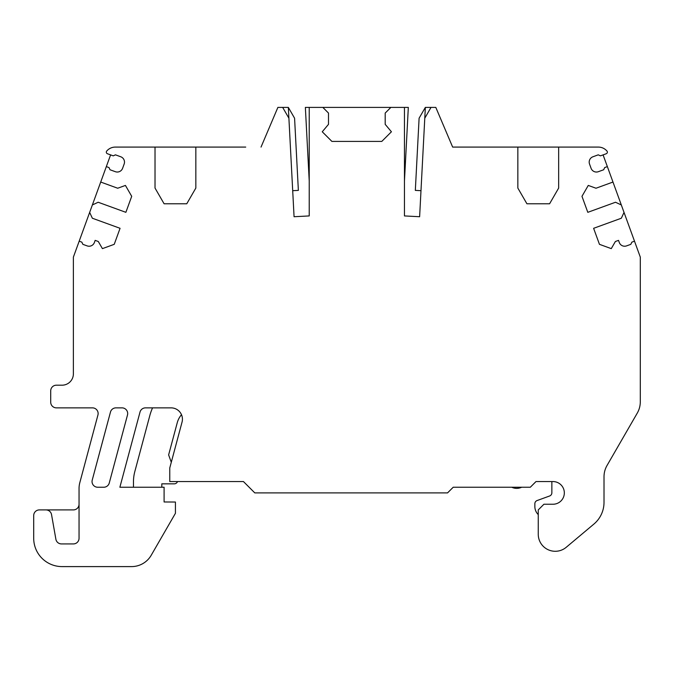 <?xml version="1.0" encoding="UTF-8"?>
<svg xmlns="http://www.w3.org/2000/svg" width="674" height="674" viewBox="0 0 674 674"><rect width="100%" height="100%" fill="white"/><g stroke="black" fill="none" stroke-linecap="round" stroke-linejoin="round"><path stroke-width="1.01" d="M109.255 483.031L127.487 414.999A5.67 5.67 0 0 0 122.011 407.863L115.945 407.863A5.67 5.67 0 0 0 110.469 412.067L92.237 480.099A5.67 5.67 0 0 0 97.713 487.235L103.779 487.235A5.67 5.67 0 0 0 109.255 483.031M634.504 241.182L624.031 212.42L621.318 218.233L593.617 228.309L599.447 244.325L611.267 248.63L615.379 241.511L618.521 240.365L619.296 242.497A5.67 5.67 0 0 0 626.559 245.884L630.822 244.333L631.841 242.151L634.504 241.182L640.3 257.114L640.3 401.788A22.68 22.68 0 0 1 637.259 413.128L607.055 465.448A22.68 22.68 0 0 0 604.014 476.788L604.014 502.357A28.342 28.342 0 0 1 593.895 524.077L566.194 547.313A17.01 17.01 0 0 1 538.256 534.288L538.256 509.906L543.926 504.236L552.992 504.236A11.34 11.34 0 0 0 564.332 492.905A11.34 11.34 0 0 0 552.992 481.565L535.99 481.565L530.32 487.235L453.214 487.235L447.544 492.905L254.797 492.905L243.457 481.565L169.764 481.565L169.764 467.958L182.039 422.135A11.34 11.34 0 0 0 171.086 407.863L145.491 407.863A5.67 5.67 0 0 0 140.015 412.067L119.871 487.235L164.094 487.235L164.094 501.97L175.425 502.037L175.425 513.31L151.212 555.266A22.68 22.68 0 0 1 131.573 566.598L62.042 566.598A28.342 28.342 0 0 1 33.7 538.256L33.7 515.576A5.67 5.67 0 0 1 39.37 509.906L45.95 509.906A5.67 5.67 0 0 1 51.536 514.591L55.883 539.242A5.67 5.67 0 0 0 61.46 543.926L73.382 543.926A5.67 5.67 0 0 0 79.052 538.256L79.052 488.481A22.68 22.68 0 0 1 79.827 482.609L97.941 414.999A5.67 5.67 0 0 0 92.464 407.863L56.38 407.863A5.67 5.67 0 0 1 50.71 402.193L50.71 390.861A5.67 5.67 0 0 1 56.38 385.191L62.042 385.191A11.34 11.34 0 0 0 73.382 373.851L73.382 257.114L106.332 166.604L108.994 167.573L110.005 169.755L115.338 171.693A5.67 5.67 0 0 0 122.601 168.306L124.151 164.043A5.67 5.67 0 0 0 120.764 156.772L115.439 154.835L113.257 155.854L107.444 153.739A1.702 1.702 0 0 1 106.736 151.027A11.34 11.34 0 0 1 115.338 147.084L245.724 147.084M526.916 203.775L517.843 188.063L517.843 147.084L558.662 147.084L558.662 188.063L549.596 203.775L526.916 203.775L549.596 203.775M45.95 509.906L73.382 509.906A5.67 5.67 0 0 0 79.052 504.236M517.843 147.084L452.65 147.084L435.808 107.402L431.015 107.402L424.78 118.203L425.353 107.402L419.102 118.211L415.327 190.388L420.989 190.683M89.65 212.42L92.363 218.233L120.065 228.309L114.235 244.325L102.414 248.63L98.303 241.511L95.169 240.365L94.394 242.497A5.67 5.67 0 0 1 87.123 245.884L82.86 244.333L81.849 242.151L79.178 241.182M624.031 212.42L621.318 204.955L615.505 202.251L587.804 212.327L581.974 196.319L588.267 185.426L595.993 188.231L612.978 182.047L607.358 166.604L604.696 167.573L603.677 169.755L598.352 171.693A5.67 5.67 0 0 1 591.081 168.306L589.531 164.043A5.67 5.67 0 0 1 592.918 156.772L598.251 154.835L600.424 155.854L606.238 153.739A1.702 1.702 0 0 0 606.945 151.027A11.34 11.34 0 0 0 598.344 147.084L558.662 147.084M292.701 190.683L298.363 190.388L294.58 118.211L288.337 107.402L288.902 118.203L282.667 107.402L288.337 107.402M452.65 147.084L467.958 147.084M322.256 131.775L331.894 141.414L381.787 141.414L391.426 131.775L385.191 124.345L385.191 113.072L390.861 107.402L322.829 107.402L328.499 113.072L328.499 124.345L322.256 131.775M164.094 203.775L186.765 203.775L164.094 203.775L155.02 188.063L155.02 147.084M309.223 180.969L305.364 107.402L309.223 107.402L309.223 215.933L294.066 216.725L288.902 118.203M92.363 204.955L98.177 202.251L125.878 212.327L131.708 196.319L125.423 185.426L117.697 188.231L100.704 182.047M431.015 107.402L425.353 107.402M390.861 107.402L408.318 107.402L404.459 180.969M106.332 166.604L110.595 154.885M186.765 203.775L195.839 188.063L195.839 147.084M261.032 147.084L277.882 107.402L282.667 107.402M404.459 107.402L404.459 215.933L419.624 216.725L424.78 118.203M309.223 107.402L322.829 107.402M538.256 514.607A11.34 11.34 0 0 1 534.853 506.511L534.853 503.739A3.404 3.404 0 0 1 537.094 500.546L549.622 495.988A3.404 3.404 0 0 0 551.863 492.787L551.863 481.565M607.358 166.604L603.087 154.885M621.318 204.955L612.978 182.047M177.498 481.565A3.404 3.404 0 0 1 174.288 483.831L161.819 483.831L161.819 487.235M181.491 414.704A20.405 20.405 0 0 0 177.254 422.724L168.626 454.916L171.289 462.238M152.568 407.863A48.755 48.755 0 0 0 149.872 415.386L134.825 471.53A39.682 39.682 0 0 0 133.477 481.8L133.477 487.235M511.768 487.235A11.34 11.34 0 0 0 520.96 487.538L521.727 487.235"/></g></svg>
